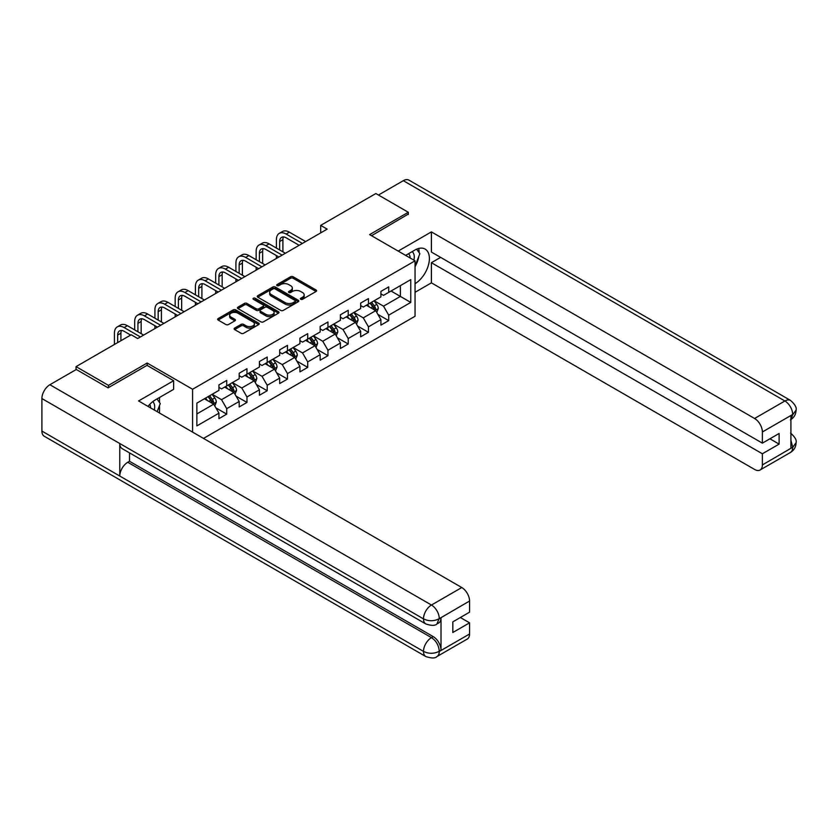 <?xml version="1.0" encoding="UTF-8"?>
<svg xmlns="http://www.w3.org/2000/svg" width="838" height="838" viewBox="0 0 838 838"><rect width="100%" height="100%" fill="white"/><g stroke="black" fill="none" stroke-linecap="round" stroke-linejoin="round"><path stroke-width="1.26" d="M300.737 299.292A1.257 0.733 0 0 0 302.528 299.292L316.062 291.477A1.802 1.037 0 0 0 316.586 290.734A1.802 1.037 0 0 0 316.062 290L293.132 276.76A1.802 1.037 0 0 0 290.577 276.76L277.043 284.574A1.257 0.733 0 0 0 276.676 285.088A1.257 0.733 0 0 0 277.043 285.611A1.257 0.733 0 0 0 278.824 285.611L280.583 284.595A5.761 3.331 0 0 1 288.733 284.595L290.65 285.695A5.761 3.331 0 0 1 292.336 288.052A5.761 3.331 0 0 1 290.65 290.409L288.89 291.415A1.257 0.733 0 0 0 288.523 291.928A1.257 0.733 0 0 0 288.89 292.452A1.257 0.733 0 0 0 290.681 292.452L292.431 291.435A5.761 3.331 0 0 1 300.58 291.435L302.497 292.535A5.761 3.331 0 0 1 304.184 294.892A5.761 3.331 0 0 1 302.497 297.249L300.737 298.255A1.257 0.733 0 0 0 300.371 298.768A1.257 0.733 0 0 0 300.737 299.292L300.737 298.255M234.65 328.098A1.802 1.037 0 0 0 234.127 328.842A1.802 1.037 0 0 0 234.65 329.575L241.082 333.283A1.802 1.037 0 0 0 243.638 333.283L258.67 324.61A1.802 1.037 0 0 0 259.193 323.877A1.802 1.037 0 0 0 258.67 323.133L235.74 309.903A1.802 1.037 0 0 0 233.184 309.903L218.152 318.576A1.802 1.037 0 0 0 217.629 319.309A1.802 1.037 0 0 0 218.152 320.053L225.925 324.536A1.802 1.037 0 0 0 228.47 324.536L234.912 320.818A1.802 1.037 0 0 0 235.436 320.085A1.802 1.037 0 0 0 234.912 319.351L231.058 317.12A4.819 2.786 0 0 1 229.643 315.161A4.819 2.786 0 0 1 232.618 312.584A4.819 2.786 0 0 1 237.866 313.192L252.971 321.907A4.819 2.786 0 0 1 254.375 323.877A4.819 2.786 0 0 1 251.4 326.443A4.819 2.786 0 0 1 246.152 325.835L243.638 324.39A1.802 1.037 0 0 0 241.082 324.39L234.65 328.098L234.65 329.575M147.163 365.431L147.163 363.032L108.479 385.365L76.038 366.635L76.038 369.631M147.163 363.032L192.583 389.261L415.051 260.828L415.051 316.272L203.487 438.421M408.305 214.518L408.305 212.265L369.621 234.598L415.051 260.828M408.305 212.265L375.853 193.536L320.692 225.38L320.692 232.87M76.038 366.635L131.199 334.781L137.683 338.531L327.187 229.13L320.692 225.38M280.709 310.416A1.802 1.037 0 0 0 283.254 310.416L298.286 301.732A1.802 1.037 0 0 0 298.82 300.999A1.802 1.037 0 0 0 298.286 300.266L275.356 287.025A1.802 1.037 0 0 0 272.811 287.025L257.779 295.699A1.802 1.037 0 0 0 257.245 296.443A1.802 1.037 0 0 0 257.779 297.176L280.709 310.416M253.883 299.564A1.257 0.733 0 0 1 255.161 299.742L255.161 298.244L278.478 311.705A1.802 1.037 0 0 1 279.002 312.438A1.802 1.037 0 0 1 278.478 313.171L263.446 321.855A1.802 1.037 0 0 1 260.901 321.855L237.961 308.614L237.961 307.137A1.802 1.037 0 0 0 237.437 307.871A1.802 1.037 0 0 0 237.961 308.614M237.961 307.137L244.403 303.429A1.802 1.037 0 0 1 246.948 303.429L256.25 308.793A1.802 1.037 0 0 0 258.795 308.793L263.059 306.331A1.802 1.037 0 0 0 263.593 305.598A1.802 1.037 0 0 0 263.059 304.864L253.38 299.271A1.257 0.733 0 0 1 253.013 298.757A1.257 0.733 0 0 1 253.788 298.077A1.257 0.733 0 0 1 255.161 298.244M192.583 432.125L192.583 389.261M215.89 407.886L226.721 414.14L226.721 408.672L239.186 401.475L239.186 406.943L246.969 402.45L246.969 396.982L259.434 389.785L259.434 395.253L267.217 390.759L267.217 385.291L279.683 378.095L279.683 383.563L287.465 379.069L287.465 373.601L299.931 366.405L299.931 371.873L307.714 367.379L307.714 361.911L320.168 354.715L320.168 360.193L327.962 355.689L327.962 350.221L340.417 343.025L340.417 348.503L348.21 343.999L348.21 338.531L360.665 331.335L360.665 336.813L368.458 332.309L368.458 326.841L380.913 319.645L380.913 325.123L388.706 320.619L388.706 315.151L410.767 302.413L410.767 279.63L400.386 285.632L400.386 296.422L410.767 302.413M226.721 414.14L218.938 418.633L218.938 413.165L196.867 425.903L196.867 403.13L218.938 390.382L218.938 384.914L226.721 380.421L226.721 385.889L239.186 378.692L239.186 373.224L246.969 368.73L246.969 374.198L259.434 367.002L259.434 361.534L267.217 357.04L267.217 362.508L279.683 355.312L279.683 349.844L287.465 345.35L287.465 350.818L299.931 343.632L299.931 338.154L307.714 333.66L307.714 339.128L320.168 331.942L320.168 326.464L327.962 321.97L327.962 327.438L340.417 320.252L340.417 314.774L348.21 310.28L348.21 315.748L360.665 308.562L360.665 303.084L368.458 298.59L368.458 304.058L380.913 296.872L380.913 291.394L388.706 286.9L388.706 292.368L410.767 279.63M224.647 387.093L233.991 392.488L221.536 399.674L212.182 394.279M218.938 387.386L221.536 388.884L226.721 385.889M221.536 399.674L226.721 408.672M233.991 392.488L239.186 401.475M244.895 375.403L254.239 380.798L241.784 387.994L232.43 382.589M239.186 375.696L241.784 377.194L246.969 374.198M241.784 387.994L246.969 396.982M254.239 380.798L259.434 389.785M265.143 363.713L274.487 369.108L262.022 376.304L252.678 370.899M259.434 364.006L262.022 365.504L267.217 362.508M262.022 376.304L267.217 385.291M274.487 369.108L279.683 378.095M285.391 352.023L294.735 357.417L282.27 364.614L272.926 359.209M279.683 352.316L282.27 353.814L287.465 350.818M282.27 364.614L287.465 373.601M294.735 357.417L299.931 366.405M305.64 340.333L314.983 345.727L302.518 352.924L293.174 347.529M299.931 340.626L302.518 342.124L307.714 339.128M302.518 352.924L307.714 361.911M314.983 345.727L320.168 354.715M325.888 328.643L335.231 334.037L322.766 341.234L313.422 335.839M320.168 328.936L322.766 330.434L327.962 327.438M322.766 341.234L327.962 350.221M335.231 334.037L340.417 343.025M346.136 316.953L355.48 322.347L343.014 329.544L333.671 324.149M340.417 317.246L343.014 318.754L348.21 315.748M343.014 329.544L348.21 338.531M355.48 322.347L360.665 331.335M366.384 305.262L375.728 310.657L363.263 317.853L353.919 312.459M360.665 305.556L363.263 307.064L368.458 304.058M363.263 317.853L368.458 326.841M375.728 310.657L380.913 319.645M391.042 291.027L400.386 296.422L383.511 306.163L374.167 300.769M380.913 293.876L383.511 295.374L388.706 292.368M383.511 306.163L388.706 315.151M108.479 385.365L108.479 387.617M196.867 413.92L213.742 404.178L204.399 398.783M213.742 404.178L218.938 413.165M377.865 314.365L388.706 320.619M357.617 326.055L368.458 332.309M337.368 337.745L348.21 343.999M317.12 349.436L327.962 355.689M296.872 361.126L307.714 367.379M276.624 372.816L287.465 379.069M256.376 384.506L267.217 390.759M236.138 396.196L246.969 402.45M301.24 299.47L302.497 298.747A5.761 3.331 0 0 0 304.184 296.39L304.184 294.892M292.336 288.052L292.336 289.55A5.761 3.331 0 0 1 290.65 291.907L289.393 292.63M316.041 291.488L293.132 278.258A1.802 1.037 0 0 0 290.577 278.258L277.546 285.789M298.286 300.266L298.286 301.732L275.356 288.523A1.802 1.037 0 0 0 272.811 288.523L257.8 297.186L257.779 295.699M295.102 301.512A1.257 0.733 0 0 0 295.468 300.999A1.257 0.733 0 0 0 295.102 300.486L274.979 288.859A1.257 0.733 0 0 0 273.188 288.859L271.344 289.927A5.761 3.331 0 0 0 269.658 292.284A5.761 3.331 0 0 0 271.344 294.63L285.098 302.581A5.761 3.331 0 0 0 293.258 302.581L295.102 301.512L295.102 303.01A1.257 0.733 0 0 0 295.468 302.497L295.468 300.999M269.658 292.284L269.658 293.782A5.761 3.331 0 0 0 271.344 296.139L271.344 294.63M295.102 303.01L293.258 304.079A5.761 3.331 0 0 1 285.098 304.079L271.344 296.139M237.992 308.625L244.403 304.927L244.403 303.429M263.593 305.598L263.593 307.096A1.802 1.037 0 0 1 263.059 307.829L258.795 310.29A1.802 1.037 0 0 1 256.25 310.29L246.948 304.927A1.802 1.037 0 0 0 244.403 304.927M255.161 299.742L278.457 313.182M265.897 314.365A4.819 2.786 0 0 0 271.145 314.973A4.819 2.786 0 0 0 274.12 312.396A4.819 2.786 0 0 0 272.717 310.427L267.395 307.357A1.802 1.037 0 0 0 264.85 307.357L260.576 309.819A1.802 1.037 0 0 0 260.052 310.563A1.802 1.037 0 0 0 260.576 311.296L265.897 314.365L265.897 315.863A4.819 2.786 0 0 0 271.145 316.471A4.819 2.786 0 0 0 274.12 313.894L274.12 312.396M260.052 310.563L260.052 312.061A1.802 1.037 0 0 0 260.576 312.794L260.576 311.296M265.897 315.863L260.576 312.794M254.375 323.877L254.375 325.374A4.819 2.786 0 0 1 251.4 327.941A4.819 2.786 0 0 1 246.152 327.344L243.638 325.888A1.802 1.037 0 0 0 241.082 325.888L234.671 329.585M229.643 315.161L229.643 316.659A4.819 2.786 0 0 0 231.058 318.618L231.058 317.12M234.881 320.839L231.058 318.618M258.638 324.62L235.74 311.401A1.802 1.037 0 0 0 233.184 311.401L218.173 320.064M376.754 312.427L378.294 308.541A4.86 2.807 -120 0 0 376.744 304.404L374.062 300.821M369.39 307.001L367.568 304.571M370.04 303.147L372.721 306.729A4.86 2.807 60 0 1 374.115 309.651C374.837 310.626 375.361 310.332 375.665 308.751A4.86 2.807 -120 0 0 374.272 305.828L371.601 302.246M370.375 302.947L373.35 306.918A2.483 1.435 60 0 1 373.8 307.672L375.665 308.751M276.404 248.069L276.404 239.678A13.764 7.951 60 0 1 279.264 233.373L282.5 231.508A13.764 7.951 60 0 1 289.382 232.189L305.64 241.564M279.264 233.373A13.764 7.951 60 0 1 286.146 234.053L302.392 243.439M299.145 245.314L286.146 237.803A9.176 5.3 -120 0 0 281.558 237.353A9.176 5.3 -120 0 0 279.651 241.554L279.651 249.944M283.474 236.924A9.176 5.3 -120 0 0 282.898 239.678L282.898 251.819M276.404 258.439L276.404 255.569M413.867 260.147A11.931 6.893 120 0 0 412.107 251.662M410.065 257.947A8.171 4.714 120 0 0 408.378 253.841A8.171 4.714 120 0 0 408.357 253.82M416.654 249.169L419.848 253.705L415.051 266.075M154.286 410.012A11.931 6.893 120 0 0 152.705 401.674M150.484 407.813A8.171 4.714 120 0 0 149.646 404.461M157.01 398.94L160.268 403.581L157.135 411.657M415.051 283.673A20.646 11.921 120 0 0 428.333 265.468A20.646 11.921 120 0 0 425.117 249.085A20.646 11.921 120 0 0 414.789 250.112L405.644 255.391M415.051 292.294L431.402 282.856L431.402 262.703L762.37 453.777L762.37 464.943L792.863 447.178L790.925 448.089L790.925 415.868L792.675 414.475L762.37 431.979A11.009 6.358 -120 0 0 754.588 418.487L784.892 400.993L403.308 180.683L378.451 195.034M440.62 257.381L431.402 262.703M769.902 438.798L779.12 444.119L779.12 433.476L762.37 443.145L431.402 252.06L431.402 231.896L754.588 418.487M398.176 251.086L431.402 231.896M431.402 282.856L754.588 469.448A11.009 6.358 -120 0 0 760.097 469.992A11.009 6.358 -120 0 0 762.37 464.943M403.308 180.683A11.292 6.515 -60 0 1 408.944 180.128L790.538 400.428A11.292 6.515 -60 0 0 784.892 400.993A11.009 6.358 60 0 1 792.675 414.475M762.37 443.145L762.37 431.979M779.12 444.119L762.37 453.777M408.305 214.067L371.569 235.719M415.051 266.683A20.646 11.921 120 0 0 418.801 256.397M419.136 252.699A20.646 11.921 120 0 0 418.623 248.488M790.925 440.379L792.675 447.073M790.538 433.026C794.969 437.007 796.823 440.191 796.1 442.579L792.884 447.178M790.538 400.428C794.958 404.377 796.812 407.593 796.1 410.065L792.874 414.59M425.83 623.954A11.292 6.515 -60 0 1 423.483 618.863C428.679 621.356 433.875 621.335 439.049 618.8L436.975 623.943C435.132 625.818 431.413 625.818 425.83 623.954L122.118 448.613A11.292 6.515 -60 0 1 119.771 443.512L41.9 398.553A11.292 6.515 -60 0 1 49.882 384.726L76.3 369.485L108.092 387.837L147.027 365.358L173.634 380.724L173.634 389.335L155.208 399.977A20.646 11.921 120 0 0 147.98 406.367M173.634 380.724L138.595 400.952L461.78 587.543A11.009 6.358 60 0 1 469.563 601.024L469.563 612.19L452.824 621.859L452.824 632.501L469.563 622.833L469.563 633.999A11.009 6.358 60 0 1 467.279 639.038L436.975 656.542A11.009 6.358 -120 0 0 439.259 651.493L469.563 633.999M159.042 412.757L163.389 415.26M159.492 412.495L159.492 405.571M159.492 402.481L159.492 397.505M436.975 656.542C435.215 658.406 431.497 658.406 425.83 656.552L44.236 436.242A11.292 6.515 -60 0 1 41.9 431.078L119.771 476.036A11.292 6.515 -60 0 1 127.753 462.283L431.465 637.634L433.225 636.618A11.009 6.358 60 0 1 441.008 650.11L441.008 617.889A11.009 6.358 60 0 1 438.724 622.927L436.975 623.943M41.9 398.553L41.9 431.078M49.882 384.726L431.465 605.036A11.292 6.515 -60 0 0 423.483 618.863L119.771 443.512L119.771 476.036L423.483 651.388C428.668 653.891 433.864 653.891 439.06 651.388L439.259 651.493M469.563 622.833L460.345 617.512M129.513 452.876L129.513 461.277L433.225 636.618M129.513 461.277L127.753 462.283M356.506 324.117L358.046 320.231A4.86 2.807 -120 0 0 356.496 316.094L353.814 312.511M349.142 318.691L347.33 316.261M349.792 314.837L352.473 318.419A4.86 2.807 60 0 1 353.866 321.342C354.589 322.316 355.113 322.022 355.417 320.441A4.86 2.807 -120 0 0 354.024 317.518L351.352 313.936M350.127 314.638L353.102 318.608A2.483 1.435 60 0 1 353.552 319.362L355.417 320.441M336.258 335.808L337.798 331.921A4.86 2.807 -120 0 0 336.248 327.784L333.566 324.201M328.894 330.382L327.082 327.951M329.544 326.527L332.225 330.099A4.86 2.807 60 0 1 333.618 333.032C334.341 334.006 334.865 333.713 335.169 332.131A4.86 2.807 -120 0 0 333.775 329.208L331.104 325.626M329.879 326.328L332.854 330.298A2.483 1.435 60 0 1 333.304 331.052L335.169 332.131M256.156 259.759L256.156 251.369A13.764 7.951 60 0 1 259.015 245.063L262.252 243.188A13.764 7.951 60 0 1 269.134 243.879L285.391 253.254M259.015 245.063A13.764 7.951 60 0 1 265.897 245.744L282.144 255.129M278.897 257.004L265.897 249.494A9.176 5.3 -120 0 0 261.309 249.043A9.176 5.3 -120 0 0 259.403 253.244L259.403 261.634M263.226 248.614A9.176 5.3 -120 0 0 262.65 251.369L262.65 263.509M256.156 270.129L256.156 267.259M235.907 271.449L235.907 263.059A13.764 7.951 60 0 1 238.767 256.753L242.004 254.878A13.764 7.951 60 0 1 248.896 255.569L265.143 264.944M238.767 256.753A13.764 7.951 60 0 1 245.649 257.434L261.896 266.819M258.649 268.694L245.649 261.184A9.176 5.3 -120 0 0 241.061 260.733A9.176 5.3 -120 0 0 239.155 264.934L239.155 273.324M242.978 260.304A9.176 5.3 -120 0 0 242.402 263.059L242.402 275.199M235.907 281.819L235.907 278.939M316.01 347.498L317.55 343.611A4.86 2.807 -120 0 0 315.999 339.474L313.318 335.891M308.646 342.072L306.834 339.641M309.295 338.217L311.977 341.789A4.86 2.807 60 0 1 313.37 344.722C314.103 345.696 314.617 345.403 314.92 343.821A4.86 2.807 -120 0 0 313.538 340.898L310.856 337.316M309.631 338.018L312.605 341.988A2.483 1.435 60 0 1 313.056 342.742L314.92 343.821M295.762 359.188L297.301 355.302A4.86 2.807 -120 0 0 295.751 351.164L293.07 347.581M288.398 353.762L286.586 351.332M289.047 349.907L291.729 353.479A4.86 2.807 60 0 1 293.122 356.412C293.855 357.386 294.368 357.082 294.672 355.511A4.86 2.807 -120 0 0 293.29 352.589L290.608 349.006M289.393 349.708L292.357 353.678A2.483 1.435 60 0 1 292.808 354.432L294.672 355.511M275.513 370.878L277.053 366.992A4.86 2.807 -120 0 0 275.503 362.854L272.821 359.272M268.16 365.452L266.337 363.022M268.799 361.597L271.481 365.169A4.86 2.807 60 0 1 272.874 368.102C273.607 369.076 274.12 368.772 274.435 367.201A4.86 2.807 -120 0 0 273.041 364.279L270.36 360.696M269.145 361.398L272.109 365.368A2.483 1.435 60 0 1 272.56 366.122L274.435 367.201M215.67 283.139L215.67 274.749A13.764 7.951 60 0 1 218.519 268.443L221.766 266.568A13.764 7.951 60 0 1 228.648 267.259L244.895 276.634M218.519 268.443A13.764 7.951 60 0 1 225.401 269.124L241.648 278.509M238.401 280.384L225.401 272.874A9.176 5.3 -120 0 0 220.813 272.423A9.176 5.3 -120 0 0 218.907 276.624L218.907 285.014M222.73 271.994A9.176 5.3 -120 0 0 222.154 274.749L222.154 286.889M215.67 293.51L215.67 290.629M195.422 294.829L195.422 286.439A13.764 7.951 60 0 1 198.271 280.133L201.518 278.258A13.764 7.951 60 0 1 208.4 278.939L224.647 288.324M198.271 280.133A13.764 7.951 60 0 1 205.153 280.814L221.4 290.199M218.152 292.074L205.153 284.564A9.176 5.3 -120 0 0 200.565 284.113A9.176 5.3 -120 0 0 198.658 288.314L198.658 296.704M202.482 283.684A9.176 5.3 -120 0 0 201.906 286.439L201.906 298.579M195.422 305.2L195.422 302.319M175.173 306.519L175.173 298.129A13.764 7.951 60 0 1 178.023 291.823L181.27 289.948A13.764 7.951 60 0 1 188.152 290.629L204.399 300.014M178.023 291.823A13.764 7.951 60 0 1 184.905 292.504L201.151 301.889M197.904 303.765L184.905 296.254A9.176 5.3 -120 0 0 180.317 295.804A9.176 5.3 -120 0 0 178.41 300.004L178.41 308.394M182.234 295.374A9.176 5.3 -120 0 0 181.657 298.129L181.657 310.269M175.173 316.89L175.173 314.009M255.265 382.568L256.805 378.682A4.86 2.807 -120 0 0 255.255 374.544L252.573 370.962M247.912 377.142L246.089 374.712M248.551 373.287L251.232 376.859A4.86 2.807 60 0 1 252.626 379.792C253.359 380.766 253.872 380.462 254.186 378.891A4.86 2.807 -120 0 0 252.793 375.969L250.112 372.386M248.896 373.088L251.861 377.058A2.483 1.435 60 0 1 252.311 377.812L254.186 378.891M154.925 318.21L154.925 309.819A13.764 7.951 60 0 1 157.774 303.513L161.022 301.638A13.764 7.951 60 0 1 167.904 302.319L184.151 311.705M157.774 303.513A13.764 7.951 60 0 1 164.657 304.194L180.903 313.58M177.666 315.455L164.657 307.944A9.176 5.3 -120 0 0 160.068 307.494A9.176 5.3 -120 0 0 158.173 311.694L158.173 320.085M161.985 307.064A9.176 5.3 -120 0 0 161.409 309.819L161.409 321.96M154.925 328.58L154.925 325.699M235.017 394.258L236.557 390.372A4.86 2.807 -120 0 0 235.007 386.234L232.325 382.652M227.664 388.832L225.841 386.402M228.303 384.977L230.984 388.549A4.86 2.807 60 0 1 232.377 391.482C233.111 392.456 233.624 392.153 233.938 390.581A4.86 2.807 -120 0 0 232.545 387.648L229.863 384.076M228.648 384.778L231.613 388.748A2.483 1.435 60 0 1 232.063 389.502L233.938 390.581M134.677 329.9L134.677 321.509A13.764 7.951 60 0 1 137.526 315.203L140.774 313.328A13.764 7.951 60 0 1 147.656 314.009L163.902 323.395M137.526 315.203A13.764 7.951 60 0 1 144.408 315.884L160.655 325.27M157.418 327.145L144.408 319.634A9.176 5.3 -120 0 0 139.82 319.184A9.176 5.3 -120 0 0 137.924 323.384L137.924 331.775M141.737 318.754A9.176 5.3 -120 0 0 141.161 321.509L141.161 333.65M214.769 405.948L216.309 402.062A4.86 2.807 -120 0 0 214.758 397.924L212.087 394.342M207.415 400.522L205.593 398.092M208.054 396.667L210.736 400.239A4.86 2.807 60 0 1 212.129 403.172C212.862 404.146 213.376 403.843 213.69 402.271A4.86 2.807 -120 0 0 212.297 399.338L209.615 395.766M208.4 396.468L211.365 400.438A2.483 1.435 60 0 1 211.815 401.193L213.69 402.271M114.429 344.47L114.429 333.199A13.764 7.951 60 0 1 117.278 326.893L120.525 325.018A13.764 7.951 60 0 1 127.407 325.699L143.654 335.085M117.278 326.893A13.764 7.951 60 0 1 124.16 327.574L140.407 336.96M130.676 335.085L124.16 331.324A9.176 5.3 -120 0 0 119.572 330.874A9.176 5.3 -120 0 0 117.676 335.074L117.676 342.595M121.489 330.444A9.176 5.3 -120 0 0 120.913 333.199L120.913 340.72M302.497 298.747L302.497 297.249M288.89 292.452L288.89 291.415M290.65 291.907L290.65 290.409M277.043 285.611L277.043 284.574M290.577 278.258L290.577 276.76M293.132 278.258L293.132 276.76M316.062 291.477L316.062 290M272.811 288.523L272.811 287.025M275.356 288.523L275.356 287.025M285.098 304.079L285.098 302.581M293.258 304.079L293.258 302.581M246.948 304.927L246.948 303.429M256.25 310.29L256.25 308.793M258.795 310.29L258.795 308.793M263.059 307.829L263.059 306.331M278.478 313.171L278.478 311.705M241.082 325.888L241.082 324.39M243.638 325.888L243.638 324.39M246.152 327.344L246.152 325.835M234.912 320.818L234.912 319.351M218.152 320.053L218.152 318.576M233.184 311.401L233.184 309.903M235.74 311.401L235.74 309.903M258.67 324.61L258.67 323.133M375.246 310.374L378.263 308.635M374.272 305.828L376.744 304.404M370.815 307.818L372.721 306.729M289.382 232.189L286.146 234.053M282.898 239.678L279.651 241.554M796.1 442.621C795.974 446.937 794.078 450.226 790.402 452.489A11.009 6.358 -120 0 0 792.675 447.45M790.925 419.524L792.675 414.852M441.008 650.11L439.07 651.377M469.563 601.024L439.07 618.79M439.259 618.894L441.008 617.889M439.259 618.528A11.009 6.358 60 0 0 431.465 605.036L461.78 587.543M425.83 656.552A11.292 6.515 -60 0 1 423.483 651.388A11.292 6.515 -60 0 1 431.465 637.634C436.158 640.777 438.756 645.27 439.259 651.126M354.998 322.064L358.015 320.326M354.024 317.518L356.496 316.094M350.567 319.508L352.473 318.419M334.75 333.754L337.766 332.016M333.775 329.208L336.248 327.784M330.319 331.199L332.225 330.099M269.134 243.879L265.897 245.744M262.65 251.369L259.403 253.244M248.896 255.569L245.649 257.434M242.402 263.059L239.155 264.934M314.501 345.445L317.518 343.706M313.538 340.898L315.999 339.474M310.07 342.889L311.977 341.789M294.253 357.135L297.27 355.396M293.29 352.589L295.751 351.164M289.822 354.579L291.729 353.479M274.005 368.825L277.022 367.086M273.041 364.279L275.503 362.854M269.574 366.269L271.481 365.169M228.648 267.259L225.401 269.124M222.154 274.749L218.907 276.624M208.4 278.939L205.153 280.814M201.906 286.439L198.658 288.314M188.152 290.629L184.905 292.504M181.657 298.129L178.41 300.004M253.757 380.515L256.774 378.776M252.793 375.969L255.255 374.544M249.326 377.959L251.232 376.859M167.904 302.319L164.657 304.194M161.409 309.819L158.173 311.694M233.509 392.205L236.526 390.466M232.545 387.648L235.007 386.234M229.078 389.649L230.984 388.549M147.656 314.009L144.408 315.884M141.161 321.509L137.924 323.384M213.261 403.895L216.277 402.156M212.297 399.338L214.758 397.924M208.84 401.339L210.736 400.239M127.407 325.699L124.16 327.574M120.913 333.199L117.676 335.074M760.097 469.992L790.402 452.489M796.1 410.096C795.953 414.381 794.047 417.638 790.402 419.89"/></g></svg>
